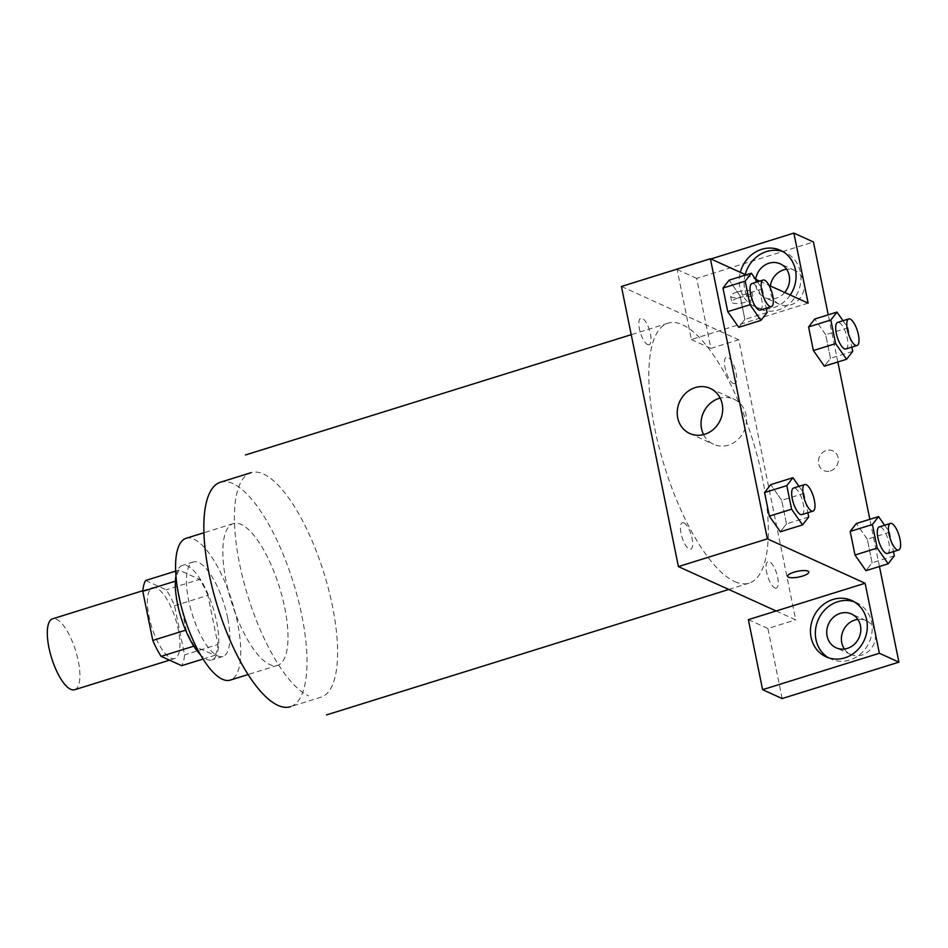 <?xml version="1.0" encoding="UTF-8"?>
<svg xmlns="http://www.w3.org/2000/svg" width="948" height="948" viewBox="0 0 948 948"><rect width="100%" height="100%" fill="white"/><g stroke="black" fill="none" stroke-linecap="round" stroke-linejoin="round"><path stroke-width="0.71" stroke-dasharray="4.74 3.56" d="M74.643 689.741A37.126 12.549 72.7 0 0 75.579 650.553A37.126 12.549 72.7 0 0 52.543 618.843M170.806 658.102A37.126 12.549 72.7 0 0 174.728 658.528A37.126 12.549 72.7 0 0 175.653 619.352A37.126 12.549 72.7 0 0 152.628 587.641A37.126 12.549 72.7 0 0 150.211 621.604A37.126 12.549 72.7 0 0 170.806 658.102M145.672 580.484L166.244 589.822A47.921 16.199 72.7 0 1 174.562 605.736L184.552 654.867A47.921 16.199 72.7 0 1 181.684 665.686M174.562 605.736L207.92 595.332L217.922 644.462L184.552 654.867M203.062 659.026L215.042 655.281L193.807 646.157M215.042 655.281A47.921 16.199 72.7 0 0 217.922 644.462M207.92 595.332A47.921 16.199 72.7 0 0 199.601 579.418L166.244 589.822M194.47 645.944A47.921 16.199 72.7 0 1 186.152 630.041L176.162 580.899A47.921 16.199 72.7 0 1 179.03 570.08L199.601 579.418M175.949 575.934A49.509 16.732 -107.3 0 1 182.3 565.423A49.509 16.732 -107.3 0 1 216.582 621.556A49.509 16.732 -107.3 0 1 211.771 659.938A49.509 16.732 -107.3 0 1 200.573 654.902M227.71 618.096A49.509 16.732 72.7 0 0 193.416 561.951A49.509 16.732 72.7 0 0 190.204 607.241A49.509 16.732 72.7 0 0 217.661 655.898A49.509 16.732 72.7 0 0 222.899 656.478A49.509 16.732 72.7 0 0 227.71 618.096M176.162 580.899L175.38 581.148M179.03 570.08L175.653 571.134M186.045 538.322A74.264 25.098 -107.3 0 1 237.474 622.528A74.264 25.098 -107.3 0 1 230.269 680.107M284.744 607.787A74.264 25.098 -107.3 0 1 277.527 665.366A74.264 25.098 -107.3 0 1 231.454 601.944A74.264 25.098 -107.3 0 1 233.315 523.58A74.264 25.098 -107.3 0 1 284.744 607.787M220.41 482.236A117.576 39.733 -107.3 0 1 301.843 615.56A117.576 39.733 -107.3 0 1 290.42 706.722L321.005 697.183A117.576 39.733 72.7 0 0 332.428 606.021A117.576 39.733 72.7 0 0 250.995 472.697A117.576 39.733 72.7 0 0 243.363 580.259A117.576 39.733 72.7 0 0 308.562 695.82M734.688 581.562A136.145 46.014 72.7 0 0 749.098 583.139A136.145 46.014 72.7 0 0 764.953 492.059A136.145 46.014 72.7 0 0 668.032 323.197A136.145 46.014 72.7 0 0 659.192 447.752A136.145 46.014 72.7 0 0 734.688 581.562M647.626 344.61A13.912 4.704 72.7 0 0 648.373 327.084A13.912 4.704 72.7 0 0 638.857 322.77A13.912 4.704 72.7 0 0 647.626 344.61M683.887 522.858A13.912 4.704 -107.3 0 1 692.644 544.697A13.912 4.704 -107.3 0 1 683.129 540.372A13.912 4.704 -107.3 0 1 683.887 522.858M776.151 610.986L795.704 619.862L738.717 339.74L710.917 348.402L696.662 278.38L813.431 241.965M621.426 286.474L738.717 339.74M733.242 383.478A13.912 4.704 72.7 0 0 733.989 365.964A13.912 4.704 72.7 0 0 724.485 361.65A13.912 4.704 72.7 0 0 733.242 383.478M774.848 587.973A13.912 4.704 72.7 0 0 775.594 570.459A13.912 4.704 72.7 0 0 766.079 566.134A13.912 4.704 72.7 0 0 774.848 587.973M830.448 470.943A10.831 9.753 -65.6 0 0 838.233 461.261A10.831 9.753 -65.6 0 0 832.842 450.869A10.831 9.753 -65.6 0 0 819.487 456.687A10.831 9.753 -65.6 0 0 823.895 470.587A10.831 9.753 -65.6 0 0 830.448 470.943A10.831 9.753 114.4 0 1 823.883 470.587A10.831 9.753 114.4 0 1 819.475 456.687A10.831 9.753 114.4 0 1 832.842 450.869A10.831 9.753 114.4 0 1 838.233 461.261A10.831 9.753 114.4 0 1 830.448 470.943M770.345 285.964A18.569 16.732 -65.6 0 0 779.517 304.284A18.569 16.732 -65.6 0 0 790.75 304.889A18.569 16.732 -65.6 0 0 804.105 288.299A18.569 16.732 -65.6 0 0 794.862 270.476A18.569 16.732 -65.6 0 0 786.591 269.244M844.372 649.025A18.569 16.732 -65.6 0 0 850.747 654.44A18.569 16.732 -65.6 0 0 861.993 655.044A18.569 16.732 -65.6 0 0 875.348 638.442A18.569 16.732 -65.6 0 0 866.105 620.632A18.569 16.732 -65.6 0 0 857.822 619.388M879.448 566.489L869.849 519.314M837.842 361.994L828.244 314.819M782.147 698.558L767.904 628.524L795.704 619.862M784.683 292.482A18.569 16.732 114.4 0 1 776.092 298.229A18.569 16.732 114.4 0 1 764.846 297.636A18.569 16.732 114.4 0 1 755.675 279.305M745.223 274.553A30.94 27.883 -65.6 0 0 744.725 289.401A30.94 27.883 -65.6 0 0 759.739 308.894A30.94 27.883 -65.6 0 0 797.92 292.257A30.94 27.883 -65.6 0 0 785.323 252.559A30.94 27.883 -65.6 0 0 782.823 251.576M790.253 295.006A30.94 27.883 114.4 0 1 754.845 306.678A30.94 27.883 114.4 0 1 739.843 287.173A30.94 27.883 114.4 0 1 740.341 272.337M828.588 657.817A30.94 27.883 -65.6 0 0 830.969 659.05A30.94 27.883 -65.6 0 0 869.15 642.412A30.94 27.883 -65.6 0 0 856.565 602.703A30.94 27.883 -65.6 0 0 854.053 601.731M748.351 619.648L767.904 628.524M808.123 303.123L691.365 339.526L677.121 269.505L710.893 258.97M677.121 269.505L696.662 278.38M691.365 339.526L710.917 348.402M825.684 334.739L814.735 319.038L825.684 334.715L830.484 358.297L824.333 366.212L813.384 350.511M843.009 320.732L847.927 327.783L825.684 334.715L830.484 358.297L824.381 366.189M757.381 281.852L762.31 288.903L740.068 295.835L729.119 280.158L740.068 295.859L744.867 319.417L738.753 327.309M740.068 295.835L744.867 319.417L738.717 327.333L727.768 311.631M798.986 486.336L803.916 493.387L781.673 500.319L770.724 484.641L781.673 500.343M808.715 516.968L786.473 523.912L781.673 500.319L786.473 523.912L780.358 531.804M786.473 523.912L780.322 531.816L769.361 516.115M867.29 539.222L856.34 523.521L867.29 539.199L872.089 562.792L865.939 570.696L854.989 554.995M884.603 525.216L889.532 532.266L867.29 539.199L872.089 562.792L865.986 570.684M745.981 274.896L755.568 279.257M759.704 281.129L769.029 285.36M703.57 434.599A24.755 22.302 -65.6 0 0 713.536 444.28A24.755 22.302 -65.6 0 0 744.085 430.973A24.755 22.302 -65.6 0 0 734.001 399.203A24.755 22.302 -65.6 0 0 720.16 398.077M808.834 572L808.834 571.988A10.831 2.939 168.5 0 0 808.834 571.988A10.831 2.939 168.5 0 0 797.635 571.265A10.831 2.939 168.5 0 0 787.61 576.313L787.61 576.313M736.952 292.091A10.831 2.939 168.5 0 0 730.612 296.191A10.831 2.939 168.5 0 0 741.822 296.925A10.831 2.939 168.5 0 0 751.847 291.877A10.831 2.939 168.5 0 0 736.952 292.091M738.148 297.98A10.831 2.939 -11.5 0 1 753.044 297.755A10.831 2.939 -11.5 0 1 743.019 302.803A10.831 2.939 -11.5 0 1 731.809 302.08A10.831 2.939 -11.5 0 1 738.148 297.98M803.916 493.387L807.85 512.726M801.901 514.574A13.912 4.704 72.7 0 0 802.245 499.892A13.912 4.704 72.7 0 0 793.618 488.019M762.31 288.903L766.245 308.23M760.296 310.091A13.912 4.704 72.7 0 0 760.64 295.409A13.912 4.704 72.7 0 0 752.013 283.523M767.11 312.485L744.867 319.417M889.532 532.266L893.466 551.606M887.518 553.454A13.912 4.704 72.7 0 0 887.861 538.772A13.912 4.704 72.7 0 0 879.234 526.898M894.331 555.848L872.089 562.792M847.927 327.783L851.861 347.11M845.912 348.971A13.912 4.704 72.7 0 0 846.268 334.289A13.912 4.704 72.7 0 0 837.629 322.403M852.726 351.364L830.484 358.297M169.502 660.164L174.728 658.528M142.852 590.687L152.628 587.641M193.416 561.951L182.3 565.423M222.899 656.478L211.771 659.938M233.315 523.58L203.903 532.752M277.527 665.366L248.115 674.538M668.032 323.197L631.226 334.68M749.098 583.139L728.787 589.466M794.862 270.476L780.204 263.828M779.517 304.284L764.846 297.636M754.845 306.678L759.739 308.894M780.429 250.331L785.323 252.559M866.105 620.632L851.446 613.972M850.747 654.44L836.089 647.78M826.087 656.834L830.969 659.05M851.671 600.487L856.565 602.703M689.729 433.473L713.536 444.28M710.194 388.396L734.001 399.203M730.612 296.191L731.809 302.08M751.847 291.877L753.044 297.755"/><path stroke-width="1.42" d="M142.852 590.687L52.543 618.843A37.126 12.549 72.7 0 0 50.126 652.817A37.126 12.549 72.7 0 0 70.721 689.315A37.126 12.549 72.7 0 0 74.643 689.741L169.502 660.164M185.618 630.207L152.794 640.433L142.793 591.303A47.921 16.199 72.7 0 1 145.672 580.484L175.653 571.134M203.062 659.026L181.684 665.686L161.113 656.348A47.921 16.199 72.7 0 1 152.794 640.433M193.807 646.157L161.113 656.348M200.573 654.902A49.509 16.732 -107.3 0 1 175.949 575.934M175.38 581.148L142.793 591.303M248.115 674.538L230.269 680.107A74.264 25.098 -107.3 0 1 184.196 616.686A74.264 25.098 -107.3 0 1 186.045 538.322L203.903 532.752M290.42 706.722A117.576 39.733 -107.3 0 1 217.483 606.305A117.576 39.733 -107.3 0 1 220.41 482.236L250.995 472.697M776.151 610.986L748.351 619.648L762.607 689.682L879.365 653.267L865.121 583.245L776.151 610.986L678.413 566.596L621.426 286.474L710.384 258.733L745.981 274.896M786.591 269.244A18.569 16.732 -65.6 0 0 770.345 285.964M857.822 619.388A18.569 16.732 -65.6 0 0 843.199 630.621A18.569 16.732 -65.6 0 0 844.372 649.025M762.607 689.682L782.147 698.558L898.917 662.154L879.448 566.489M869.849 519.314L837.842 361.994M828.244 314.819L813.431 241.965L793.879 233.089L808.123 303.123L769.029 285.36M755.675 279.305A18.569 16.732 114.4 0 1 768.97 263.224A18.569 16.732 114.4 0 1 780.204 263.828A18.569 16.732 114.4 0 1 784.683 292.482M782.823 251.576A30.94 27.883 -65.6 0 0 745.223 274.553M740.341 272.337A30.94 27.883 114.4 0 1 780.429 250.331A30.94 27.883 114.4 0 1 790.253 295.006M847.334 648.385A18.569 16.732 114.4 0 1 836.089 647.78A18.569 16.732 114.4 0 1 828.54 623.962A18.569 16.732 114.4 0 1 851.446 613.972A18.569 16.732 114.4 0 1 860.689 631.783A18.569 16.732 114.4 0 1 847.334 648.385M854.053 601.731A30.94 27.883 -65.6 0 0 825.341 609.315A30.94 27.883 -65.6 0 0 815.967 639.545A30.94 27.883 -65.6 0 0 828.588 657.817M811.085 637.329A30.94 27.883 114.4 0 1 821.513 606.092A30.94 27.883 114.4 0 1 851.671 600.487A30.94 27.883 114.4 0 1 864.268 640.184A30.94 27.883 114.4 0 1 826.087 656.834A30.94 27.883 114.4 0 1 811.085 637.329M879.365 653.267L898.917 662.154M710.893 258.97L793.879 233.089M824.381 366.189L813.384 350.535L808.585 326.941L814.723 319.014M738.753 327.309L727.756 311.655L722.969 288.062L729.107 280.134L751.361 273.225L757.381 281.852M780.358 531.804L769.361 516.139L764.562 492.557L770.712 484.618M893.466 551.606L894.331 555.848L888.181 563.764L865.939 570.696L854.989 555.018L850.19 531.437L856.328 523.497M755.568 279.257L759.704 281.129M865.121 583.245L767.382 538.855L710.384 258.733M695.216 387.59A24.755 22.302 114.4 0 1 710.194 388.396A24.755 22.302 114.4 0 1 720.267 420.154A24.755 22.302 114.4 0 1 689.729 433.473A24.755 22.302 114.4 0 1 677.405 409.726A24.755 22.302 114.4 0 1 695.216 387.59M767.382 538.855L678.413 566.596M720.16 398.077A24.755 22.302 -65.6 0 0 719.022 398.409A24.755 22.302 -65.6 0 0 703.57 434.599M787.61 576.313A10.831 2.939 168.5 0 0 802.494 576.088A10.831 2.939 -11.5 0 1 787.61 576.313A10.831 2.939 -11.5 0 1 797.635 571.277A10.831 2.939 -11.5 0 1 808.834 572A10.831 2.939 -11.5 0 1 802.494 576.1A10.831 2.939 168.5 0 0 808.834 572M807.85 512.726L808.715 516.968L802.553 524.884L791.604 509.206L786.804 485.625L792.955 477.709L798.986 486.336M804.734 484.546L793.618 488.019A13.912 4.704 72.7 0 0 792.718 500.745A13.912 4.704 72.7 0 0 800.432 514.42A13.912 4.704 72.7 0 0 801.901 514.574L813.017 511.114A13.912 4.704 72.7 0 0 813.372 496.432A13.912 4.704 72.7 0 0 804.734 484.546A13.912 4.704 72.7 0 0 803.833 497.273A13.912 4.704 72.7 0 0 811.547 510.948A13.912 4.704 72.7 0 0 813.017 511.114M792.955 477.709L770.724 484.641L764.562 492.557L769.361 516.139L791.604 509.206M802.553 524.884L780.322 531.816M786.804 485.625L764.562 492.557M766.245 308.23L767.11 312.485L760.948 320.388L749.998 304.723L745.199 281.129L751.361 273.225M763.128 280.063L752.013 283.523A13.912 4.704 72.7 0 0 751.112 296.25A13.912 4.704 72.7 0 0 758.827 309.925A13.912 4.704 72.7 0 0 760.296 310.091L771.411 306.619A13.912 4.704 72.7 0 0 771.767 291.937A13.912 4.704 72.7 0 0 763.128 280.063A13.912 4.704 72.7 0 0 762.228 292.79A13.912 4.704 72.7 0 0 769.942 306.465A13.912 4.704 72.7 0 0 771.411 306.619M760.948 320.388L738.717 327.333M749.998 304.723L727.756 311.655L722.969 288.062L729.119 280.158M745.199 281.129L722.969 288.062M888.181 563.764L877.22 548.086L872.421 524.505L878.583 516.589L884.603 525.216M890.362 523.426L879.234 526.898A13.912 4.704 72.7 0 0 878.334 539.625A13.912 4.704 72.7 0 0 886.048 553.3A13.912 4.704 72.7 0 0 887.518 553.454L898.645 549.994A13.912 4.704 72.7 0 0 898.988 535.312A13.912 4.704 72.7 0 0 890.362 523.426A13.912 4.704 72.7 0 0 889.449 536.153A13.912 4.704 72.7 0 0 897.164 549.828A13.912 4.704 72.7 0 0 898.645 549.994M878.583 516.589L856.34 523.521L850.19 531.437L854.989 555.018L877.22 548.086M872.421 524.505L850.19 531.437M851.861 347.11L852.726 351.364L846.576 359.268L835.626 343.603L830.827 320.009L836.977 312.105L843.009 320.732M848.756 318.943L837.629 322.403A13.912 4.704 72.7 0 0 836.729 335.13A13.912 4.704 72.7 0 0 844.443 348.805A13.912 4.704 72.7 0 0 845.912 348.971L857.039 345.499A13.912 4.704 72.7 0 0 857.383 330.816A13.912 4.704 72.7 0 0 848.756 318.943A13.912 4.704 72.7 0 0 847.844 331.67A13.912 4.704 72.7 0 0 855.558 345.345A13.912 4.704 72.7 0 0 857.039 345.499M836.977 312.105L814.735 319.038L808.585 326.941L813.384 350.535L835.626 343.603M846.576 359.268L824.333 366.212M830.827 320.009L808.585 326.941M631.226 334.68L245.473 454.969M728.787 589.466L326.527 714.91"/></g></svg>
